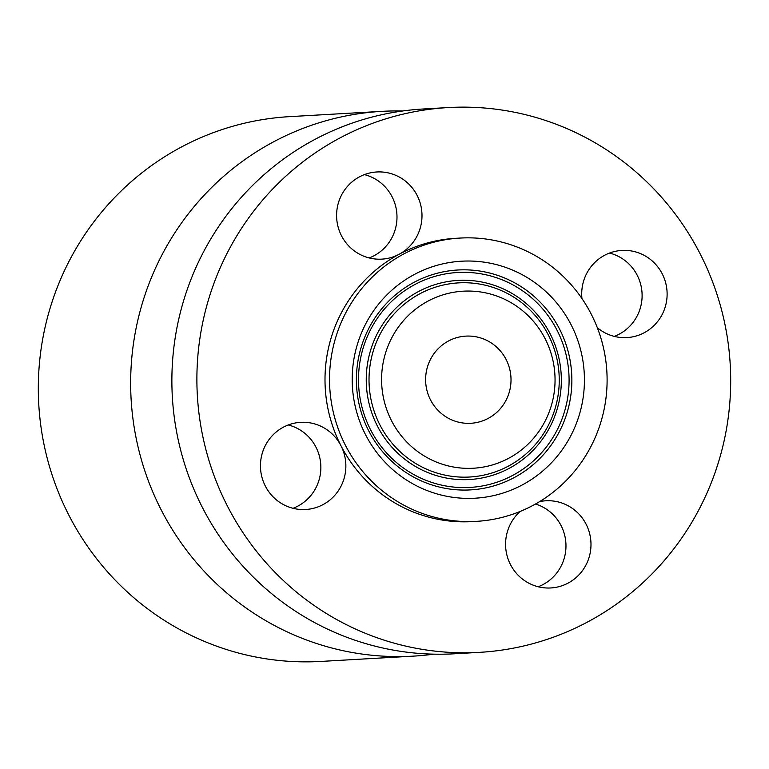 <?xml version="1.0" encoding="UTF-8"?>
<svg xmlns="http://www.w3.org/2000/svg" width="769" height="769" viewBox="0 0 769 769"><rect width="100%" height="100%" fill="white"/><g stroke="black" fill="none" stroke-linecap="round" stroke-linejoin="round"><path stroke-width="1.15" d="M460.218 238.063L455.69 238.313A141.881 138.776 86.7 0 0 399.178 254.241A141.881 138.776 86.7 0 0 348.194 301.15A141.881 138.776 86.7 0 0 340.955 445.693A43.66 42.699 86.7 0 0 300.669 422.335A43.66 42.699 86.7 0 0 260.46 465.12A43.66 42.699 86.7 0 0 305.658 509.501A43.66 42.699 86.7 0 0 345.858 466.716A43.66 42.699 86.7 0 0 340.955 445.693A141.881 138.776 86.7 0 0 471.887 521.613L476.424 521.353A141.881 138.776 86.7 0 0 583.911 458.526A141.881 138.776 86.7 0 0 588.669 309.359A141.881 138.776 86.7 0 0 460.218 238.063A141.881 138.776 86.7 0 0 352.731 300.89A141.881 138.776 86.7 0 0 347.963 450.048A141.881 138.776 86.7 0 0 476.424 521.353M293.037 508.299A43.66 42.699 86.7 0 0 320.856 468.148A43.66 42.699 86.7 0 0 288.279 424.969M686.083 531.542A272.841 266.881 86.7 0 0 695.234 244.686A272.841 266.881 86.7 0 0 448.212 107.564A272.841 266.881 86.7 0 0 241.495 228.393A272.841 266.881 86.7 0 0 232.344 515.249A272.841 266.881 86.7 0 0 479.366 652.362A272.841 266.881 86.7 0 0 686.083 531.542M597.311 327.671A43.66 42.699 86.7 0 0 626.908 337.591A43.66 42.699 86.7 0 0 667.117 294.806A43.66 42.699 86.7 0 0 621.919 250.425A43.66 42.699 86.7 0 0 581.72 293.21A43.66 42.699 86.7 0 0 581.95 298.545M520.18 511.433A43.66 42.699 86.7 0 0 508.184 559.294A43.66 42.699 86.7 0 0 547.615 588.016A43.66 42.699 86.7 0 0 550.777 587.958A43.66 42.699 86.7 0 0 590.976 543.548A43.66 42.699 86.7 0 0 548.96 500.725A43.66 42.699 86.7 0 0 545.788 500.792A43.66 42.699 86.7 0 0 539.617 501.609M378.627 259.201A43.66 42.699 86.7 0 0 381.789 259.143A43.66 42.699 86.7 0 0 399.178 254.241A43.66 42.699 86.7 0 0 420.835 205.534A43.66 42.699 86.7 0 0 379.963 171.91A43.66 42.699 86.7 0 0 376.8 171.977A43.66 42.699 86.7 0 0 336.601 216.377A43.66 42.699 86.7 0 0 378.627 259.201M448.212 107.564L423.2 108.996A272.841 266.881 86.7 0 0 216.483 229.816A272.841 266.881 86.7 0 0 207.332 516.672A272.841 266.881 86.7 0 0 454.354 653.794L479.366 652.362M371.61 313.762A118.695 116.109 86.7 0 0 404.052 478.395A118.695 116.109 86.7 0 0 565.023 445.645A118.695 116.109 86.7 0 0 532.59 281.021A118.695 116.109 86.7 0 0 371.61 313.762M540.559 428.967A88.666 86.724 86.7 0 0 516.326 305.995A88.666 86.724 86.7 0 0 396.083 330.449A88.666 86.724 86.7 0 0 420.316 453.422A88.666 86.724 86.7 0 0 540.559 428.967M432.755 355.451A43.66 42.699 86.7 0 0 431.284 401.351A43.66 42.699 86.7 0 0 470.811 423.286A43.66 42.699 86.7 0 0 503.887 403.956A43.66 42.699 86.7 0 0 505.348 358.066A43.66 42.699 86.7 0 0 465.831 336.12A43.66 42.699 86.7 0 0 432.755 355.451M402.639 110.996A272.841 266.881 86.7 0 0 381.982 111.351L289.634 116.638A272.841 266.881 86.7 0 0 82.917 237.458A272.841 266.881 86.7 0 0 73.766 524.314A272.841 266.881 86.7 0 0 320.788 661.436L413.136 656.149A272.841 266.881 86.7 0 0 433.697 654.159M381.982 111.351A272.841 266.881 86.7 0 0 175.265 232.18A272.841 266.881 86.7 0 0 166.104 519.037A272.841 266.881 86.7 0 0 413.136 656.149M538.165 586.757A43.66 42.699 86.7 0 0 565.955 544.49A43.66 42.699 86.7 0 0 535.512 504.012M614.296 336.389A43.66 42.699 86.7 0 0 642.105 296.238A43.66 42.699 86.7 0 0 609.529 253.059M369.168 257.942A43.66 42.699 86.7 0 0 396.919 214.551A43.66 42.699 86.7 0 0 364.41 174.611M553.863 441.127A110.13 107.727 86.7 0 0 523.756 288.385A110.13 107.727 86.7 0 0 374.407 318.76A110.13 107.727 86.7 0 0 404.504 471.512A110.13 107.727 86.7 0 0 553.863 441.127M551.488 439.762A107.641 105.286 86.7 0 0 522.074 290.471A107.641 105.286 86.7 0 0 376.089 320.164A107.641 105.286 86.7 0 0 405.513 469.455A107.641 105.286 86.7 0 0 551.488 439.762M382.549 324.566A99.72 97.538 86.7 0 0 409.8 462.871A99.72 97.538 86.7 0 0 545.038 435.369A99.72 97.538 86.7 0 0 517.777 297.055A99.72 97.538 86.7 0 0 382.549 324.566M543.347 433.966A97.23 95.106 86.7 0 0 516.778 299.112A97.23 95.106 86.7 0 0 384.913 325.931A97.23 95.106 86.7 0 0 411.492 460.785A97.23 95.106 86.7 0 0 543.347 433.966"/></g></svg>
